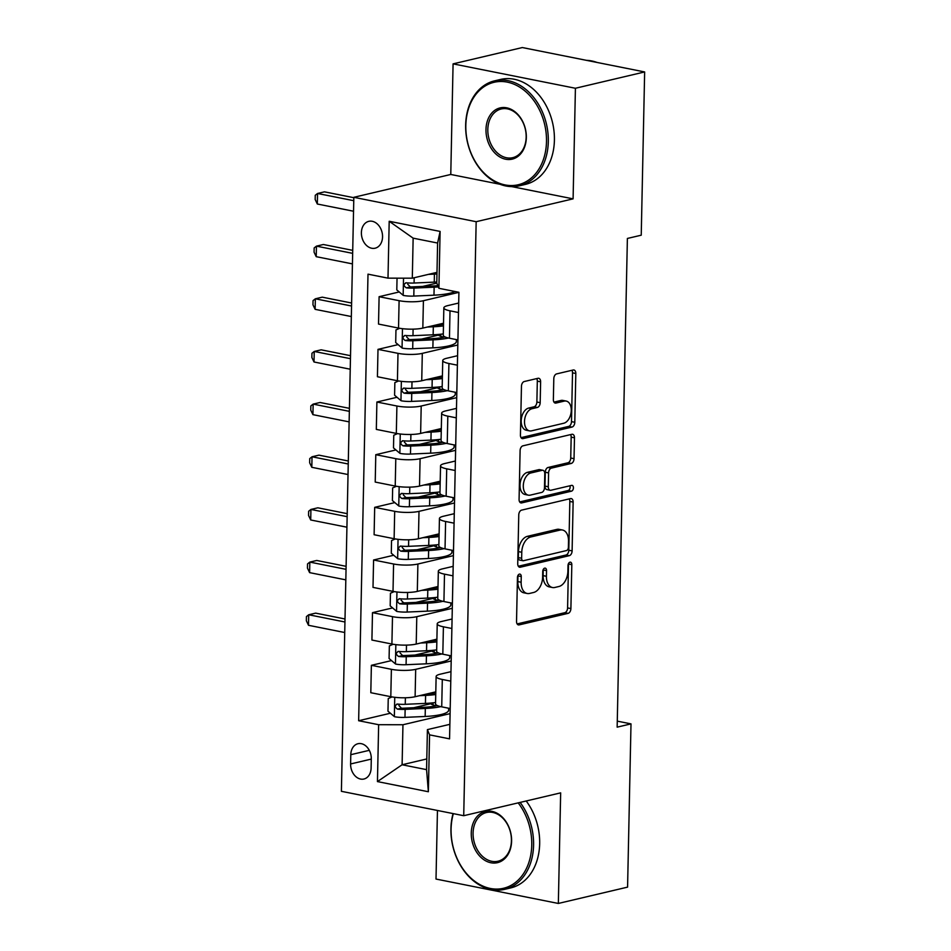 <?xml version="1.0" encoding="UTF-8"?>
<svg xmlns="http://www.w3.org/2000/svg" width="951" height="951" viewBox="0 0 951 951"><rect width="100%" height="100%" fill="white"/><g stroke="black" fill="none" stroke-linecap="round" stroke-linejoin="round"><path stroke-width="1.43" d="M519.412 574.119A2.96 1.854 101.3 0 0 517.451 577.459L516.536 621.395A4.232 2.639 101.3 0 0 518.426 624.902A4.232 2.639 101.3 0 0 519.163 624.89L568.092 613.359A4.232 2.639 101.3 0 0 570.897 608.581L571.813 564.644A2.96 1.854 101.3 0 0 570.493 562.184A2.96 1.854 101.3 0 0 569.982 562.196A2.96 1.854 101.3 0 0 568.009 565.536L567.89 571.23A13.552 8.452 101.3 0 1 558.915 586.505L554.837 587.468A13.552 8.452 101.3 0 1 552.472 587.528A13.552 8.452 101.3 0 1 546.421 576.294L546.54 570.6A2.96 1.854 101.3 0 0 545.208 568.139A2.96 1.854 101.3 0 0 544.697 568.151A2.96 1.854 101.3 0 0 542.736 571.503L542.617 577.186A13.552 8.452 101.3 0 1 533.642 592.473L529.564 593.436A13.552 8.452 101.3 0 1 527.187 593.483A13.552 8.452 101.3 0 1 521.136 582.25L521.255 576.568A2.96 1.854 101.3 0 0 519.935 574.107A2.96 1.854 101.3 0 0 519.412 574.119M361.392 232.662A13.801 10.378 -103.3 0 0 375.146 248.199A13.801 10.378 -103.3 0 0 382.552 236.882A13.801 10.378 -103.3 0 0 368.81 221.333A13.801 10.378 -103.3 0 0 361.392 232.662M540.62 381.791A4.232 2.639 101.3 0 0 538.73 378.284A4.232 2.639 101.3 0 0 537.993 378.296L524.263 381.529A4.232 2.639 101.3 0 0 521.457 386.308L520.435 435.106A4.232 2.639 101.3 0 0 522.325 438.613A4.232 2.639 101.3 0 0 523.062 438.601L571.991 427.07A4.232 2.639 101.3 0 0 574.796 422.292L575.819 373.493A4.232 2.639 101.3 0 0 573.928 369.987A4.232 2.639 101.3 0 0 573.191 369.998L556.608 373.909A4.232 2.639 101.3 0 0 553.803 378.688L553.363 399.563A4.232 2.639 101.3 0 0 555.253 403.081A4.232 2.639 101.3 0 0 556.002 403.058L564.216 401.12A11.329 7.061 101.3 0 1 566.202 401.072A11.329 7.061 101.3 0 1 571.159 412.021A11.329 7.061 101.3 0 1 563.753 423.243L531.55 430.839A11.329 7.061 101.3 0 1 529.564 430.886A11.329 7.061 101.3 0 1 524.607 419.95A11.329 7.061 101.3 0 1 532.013 408.716L537.374 407.456A4.232 2.639 101.3 0 0 540.18 402.677L540.62 381.791L537.315 381.137A4.232 2.639 101.3 0 0 536.721 378.593M573.096 198.854L575.414 88.265L644.647 71.943L522.325 47.55L453.08 63.872L450.774 174.461L353.831 197.309L476.166 221.702L573.096 198.854L511.769 186.622M437.448 810.466L436.01 879.057L558.344 903.45L560.662 792.861L463.719 815.708L476.166 221.702M558.344 903.45L627.577 887.128L631 723.877L617.27 721.143M644.647 71.943L641.236 235.194L627.387 238.451L617.151 727.146L631 723.877M521.564 510.14A4.232 2.639 101.3 0 0 518.759 514.919L517.736 563.705A4.232 2.639 101.3 0 0 519.626 567.224A4.232 2.639 101.3 0 0 520.375 567.2L569.304 555.669A4.232 2.639 101.3 0 0 572.11 550.891L573.132 502.104A4.232 2.639 101.3 0 0 571.242 498.586A4.232 2.639 101.3 0 0 570.493 498.609L521.564 510.14M519.08 499.406L520.102 450.608A4.232 2.639 101.3 0 1 522.907 445.841L571.848 434.298A4.232 2.639 101.3 0 1 572.585 434.286A4.232 2.639 101.3 0 1 574.475 437.793L574.035 458.679A4.232 2.639 101.3 0 1 571.23 463.458L551.39 468.13A4.232 2.639 101.3 0 0 548.584 472.909L548.299 486.757A4.232 2.639 101.3 0 0 550.189 490.276A4.232 2.639 101.3 0 0 550.926 490.252L571.587 485.39A2.96 1.854 101.3 0 1 572.11 485.379A2.96 1.854 101.3 0 1 573.405 488.232A2.96 1.854 101.3 0 1 571.468 491.18L521.719 502.901A4.232 2.639 101.3 0 1 520.97 502.924A4.232 2.639 101.3 0 1 519.08 499.406M371.104 768.051L371.294 758.779A13.373 10.057 -103.3 0 0 357.98 743.718A13.373 10.057 -103.3 0 0 350.788 754.69L350.598 763.962A13.373 10.057 -103.3 0 0 363.912 779.024A13.373 10.057 -103.3 0 0 371.104 768.051M353.831 197.309L341.397 791.315L463.719 815.708M426.797 758.946L402.107 764.759L426.571 769.644L427.415 729.619L429.567 734.861L449.561 738.856L458.917 292.29L438.91 288.308L436.771 283.053L437.603 243.04L413.138 238.154L412.306 278.179L436.996 272.355M429.567 734.861L428.366 791.743L377.452 781.591L378.641 724.71L402.951 724.745L450.096 713.63M390.397 713.238L358.646 720.727L378.641 724.71M358.646 720.727L368.001 274.161L387.996 278.156L389.197 221.274L440.111 231.426L438.91 288.308M575.414 88.265L453.08 63.872M402.951 724.745L402.107 764.759L377.452 781.591M399.218 291.957L379.104 296.7L399.099 300.682A17.261 3.697 1.2 0 0 423.409 300.718L458.917 292.337M379.104 296.7L378.522 324.077L398.528 328.071A17.261 3.697 1.2 0 0 422.826 328.095L443.523 323.221M398.112 344.619L377.999 349.362L397.993 353.344A17.261 3.697 1.2 0 0 422.303 353.368L457.811 344.999M377.999 349.362L377.428 376.739L397.423 380.733A17.261 3.697 1.2 0 0 421.733 380.757L442.417 375.883M397.019 397.28L376.893 402.023L396.9 406.006A17.261 3.697 1.2 0 0 421.198 406.029L456.706 397.661M376.893 402.023L376.323 429.4L396.317 433.394A17.261 3.697 1.2 0 0 420.627 433.418L441.312 428.544M395.913 449.942L375.788 454.685L395.794 458.667A17.261 3.697 1.2 0 0 420.092 458.691L455.612 450.322M375.788 454.685L375.217 482.062L395.224 486.056A17.261 3.697 1.2 0 0 419.522 486.08L440.218 481.206M394.808 502.603L374.682 507.347L394.689 511.329A17.261 3.697 1.2 0 0 418.999 511.353L454.507 502.984M374.682 507.347L374.112 534.724L394.118 538.718A17.261 3.697 1.2 0 0 418.416 538.741L439.112 533.856M393.702 555.253L373.588 559.996L393.583 563.991A17.261 3.697 1.2 0 0 417.893 564.014L453.401 555.646M373.588 559.996L373.006 587.385L393.013 591.379A17.261 3.697 1.2 0 0 417.311 591.403L438.007 586.517M392.597 607.915L372.483 612.658L392.49 616.652A17.261 3.697 1.2 0 0 416.788 616.676L452.296 608.307M372.483 612.658L371.912 640.047L391.907 644.029A17.261 3.697 1.2 0 0 416.217 644.065L436.901 639.179M391.503 660.576L371.377 665.32L391.384 669.314A17.261 3.697 1.2 0 0 415.682 669.338L451.202 660.969M371.377 665.32L370.807 692.708L390.802 696.691A17.261 3.697 1.2 0 0 415.111 696.726L435.808 691.841M449.871 724.329L427.415 729.619M450.976 671.668L440.147 674.211A17.261 3.697 1.2 0 0 436.129 676.494A17.261 3.697 1.2 0 0 442.298 679.466L450.774 681.154M452.07 619.006L441.252 621.55A17.261 3.697 1.2 0 0 437.222 623.832A17.261 3.697 1.2 0 0 443.404 626.804L451.88 628.492M453.175 566.344L442.358 568.9A17.261 3.697 1.2 0 0 438.328 571.171A17.261 3.697 1.2 0 0 444.497 574.142L452.985 575.83M454.281 513.683L443.463 516.238A17.261 3.697 1.2 0 0 439.433 518.509A17.261 3.697 1.2 0 0 445.603 521.481L454.079 523.169M455.386 461.021L444.557 463.577A17.261 3.697 1.2 0 0 440.539 465.847A17.261 3.697 1.2 0 0 446.708 468.819L455.184 470.507M456.492 408.359L445.662 410.915A17.261 3.697 1.2 0 0 441.644 413.186A17.261 3.697 1.2 0 0 447.814 416.158L456.29 417.846M457.586 355.698L446.768 358.254A17.261 3.697 1.2 0 0 442.738 360.524A17.261 3.697 1.2 0 0 448.92 363.496L457.395 365.196M458.691 303.036L447.873 305.592A17.261 3.697 1.2 0 0 443.844 307.862A17.261 3.697 1.2 0 0 450.013 310.834L458.501 312.534M430.696 703.74L413.792 707.722M431.802 651.078L414.898 655.061M432.895 598.417L416.003 602.399M434.001 545.755L417.109 549.737M435.106 493.094L418.214 497.076M436.212 440.444L419.308 444.426M437.317 387.782L420.413 391.764M438.411 335.121L421.519 339.103M436.782 283.101L422.624 286.441M436.129 676.494L435.546 703.871A17.261 3.697 1.2 0 0 441.728 706.843L450.203 708.543M437.222 623.832L436.652 651.209A17.261 3.697 1.2 0 0 442.821 654.193L451.297 655.881M438.328 571.171L437.757 598.559A17.261 3.697 1.2 0 0 443.927 601.531L452.403 603.219M439.433 518.509L438.863 545.898A17.261 3.697 1.2 0 0 445.032 548.87L453.508 550.558M440.539 465.847L439.956 493.236A17.261 3.697 1.2 0 0 446.138 496.208L454.614 497.896M441.644 413.186L441.062 440.575A17.261 3.697 1.2 0 0 447.243 443.546L455.719 445.234M442.738 360.524L442.167 387.913A17.261 3.697 1.2 0 0 448.337 390.885L456.813 392.573M443.844 307.862L443.273 335.251A17.261 3.697 1.2 0 0 449.443 338.223L457.918 339.911M412.306 278.179L387.996 278.156M426.571 769.644L428.366 791.743M389.197 221.274L413.138 238.154M440.111 231.426L437.603 243.04M450.774 174.461L500.024 184.28M517.938 575.486A2.96 1.854 101.3 0 1 517.95 575.902L517.831 581.584A13.552 8.452 101.3 0 0 523.882 592.83L527.187 593.483M552.472 587.528L549.167 586.862A13.552 8.452 101.3 0 1 543.116 575.628L543.235 569.946A2.96 1.854 101.3 0 0 543.223 569.53M517.13 623.927L564.787 612.694A4.232 2.639 101.3 0 0 567.592 607.915L568.508 563.979A2.96 1.854 101.3 0 0 568.496 563.563M518.331 566.249L566 555.015A4.232 2.639 101.3 0 0 568.805 550.237L569.827 501.439A4.232 2.639 101.3 0 0 569.221 498.906M521.635 558.261A2.96 1.854 101.3 0 0 522.967 560.721A2.96 1.854 101.3 0 0 523.478 560.71L566.427 550.581A2.96 1.854 101.3 0 0 568.401 547.241L568.52 541.25A13.552 8.452 101.3 0 0 562.469 530.004A13.552 8.452 101.3 0 0 560.103 530.064L530.741 536.982A13.552 8.452 101.3 0 0 521.766 552.269L521.635 558.261L518.331 557.607A2.96 1.854 101.3 0 0 519.662 560.068L522.967 560.721M562.469 530.004L559.164 529.35A13.552 8.452 101.3 0 0 556.799 529.41L560.103 530.064M518.331 557.607L518.461 551.604A13.552 8.452 101.3 0 1 527.436 536.328L556.799 529.41M550.189 490.276L546.873 489.61A4.232 2.639 101.3 0 1 544.982 486.104L545.28 472.255A4.232 2.639 101.3 0 1 548.085 467.476L567.925 462.792A4.232 2.639 101.3 0 0 570.731 458.025L571.171 437.139A4.232 2.639 101.3 0 0 570.576 434.607M519.686 501.938L568.163 490.514A2.96 1.854 101.3 0 0 569.839 488.683A2.96 1.854 101.3 0 0 569.899 485.783M530.801 472.992A11.329 7.061 101.3 0 0 523.395 484.214A11.329 7.061 101.3 0 0 528.352 495.162A11.329 7.061 101.3 0 0 530.337 495.114L541.678 492.44A4.232 2.639 101.3 0 0 544.483 487.661L544.78 473.812A4.232 2.639 101.3 0 0 542.89 470.293A4.232 2.639 101.3 0 0 542.141 470.317L530.801 472.992L527.496 472.326A11.329 7.061 101.3 0 0 520.09 483.56A11.329 7.061 101.3 0 0 525.047 494.496L528.352 495.162M542.89 470.293L539.586 469.639A4.232 2.639 101.3 0 0 538.837 469.651L542.141 470.317M527.496 472.326L538.837 469.651M529.564 430.886L526.26 430.232A11.329 7.061 101.3 0 1 521.303 419.284A11.329 7.061 101.3 0 1 528.697 408.062L534.07 406.79A4.232 2.639 101.3 0 0 536.875 402.011L537.315 381.137M566.202 401.072L562.897 400.419A11.329 7.061 101.3 0 0 560.912 400.466L564.216 401.12M553.957 402.107L560.912 400.466M521.029 437.638L568.686 426.405A4.232 2.639 101.3 0 0 571.492 421.626L572.514 372.84A4.232 2.639 101.3 0 0 571.92 370.296M392.026 696.917L388.246 698.557L387.972 711.193L394.499 716.721A11.436 2.449 1.2 0 0 404.971 717.363L425.156 716.472A33 7.061 1.2 0 0 448.622 710.207L448.658 708.233M435.927 705.892L433.05 704.929A15.751 3.376 -178.8 0 1 430.292 703.098M419.546 695.668L425.596 695.407A33 7.061 1.2 0 0 435.748 694.515M426.238 694.099A27.389 5.861 1.2 0 0 435.784 692.91M435.582 702.516A33 7.061 -178.8 0 1 425.43 703.407L405.245 704.311A11.436 2.449 -178.8 0 1 397.601 704.073C394.558 705.357 394.522 707.045 397.494 709.137A11.436 2.449 1.2 0 0 405.138 709.363L425.323 708.459A33 7.061 1.2 0 0 440.729 706.641M437.329 705.559A27.389 5.861 -178.8 0 1 423.706 707.282L403.521 708.186A5.825 1.248 -178.8 0 1 401.477 708.198L398.861 705.452M431.992 693.541A15.751 3.376 -178.8 0 1 434.12 692.875L435.415 692.566M434.298 692.197L435.784 692.685M397.601 704.073L396.805 704.12M344.94 621.99L308.718 614.762L308.504 625.294L344.726 632.522M308.504 625.294L306.353 620.789L306.436 616.581L308.718 614.762L315.649 613.133L344.999 618.982M393.132 644.255L389.351 645.895L389.078 658.532L395.604 664.06A11.436 2.449 1.2 0 0 406.077 664.713L426.262 663.81A33 7.061 1.2 0 0 449.728 657.545L449.764 655.572M437.032 653.23L434.155 652.267A15.751 3.376 -178.8 0 1 431.397 650.436M420.651 643.019L426.702 642.745A33 7.061 1.2 0 0 436.854 641.854M427.332 641.438A27.389 5.861 1.2 0 0 436.878 640.249M436.675 649.854A33 7.061 -178.8 0 1 426.535 650.746L406.35 651.649A11.436 2.449 -178.8 0 1 398.695 651.411C395.664 652.695 395.628 654.383 398.6 656.475A11.436 2.449 1.2 0 0 406.243 656.701L426.428 655.81A33 7.061 1.2 0 0 441.835 653.979M438.435 652.897A27.389 5.861 -178.8 0 1 424.812 654.621L404.627 655.524A5.825 1.248 -178.8 0 1 402.582 655.536L399.967 652.79M433.097 640.879A15.751 3.376 -178.8 0 1 435.225 640.213L436.521 639.904M435.403 639.536L436.889 640.023M398.695 651.411L397.91 651.459M346.045 569.328L309.824 562.1L309.61 572.633L345.819 579.86M309.61 572.633L307.446 568.127L307.542 563.919L309.824 562.1L316.754 560.472L346.105 566.32M394.225 591.593L390.445 593.234L390.183 605.87L396.71 611.398A11.436 2.449 1.2 0 0 407.183 612.052L427.356 611.148A33 7.061 1.2 0 0 450.833 604.884L450.869 602.91M438.138 600.568L435.249 599.606A15.751 3.376 -178.8 0 1 432.503 597.775M421.757 590.357L427.807 590.084A33 7.061 1.2 0 0 437.947 589.192M428.437 588.776A27.389 5.861 1.2 0 0 437.983 587.599M437.781 597.192A33 7.061 -178.8 0 1 427.629 598.084L407.456 598.987A11.436 2.449 -178.8 0 1 399.8 598.75C396.769 600.033 396.733 601.721 399.693 603.814A11.436 2.449 1.2 0 0 407.349 604.04L427.534 603.148A33 7.061 1.2 0 0 442.94 601.317M439.54 600.236A27.389 5.861 -178.8 0 1 425.905 601.959L405.732 602.863A5.825 1.248 -178.8 0 1 403.688 602.875L401.06 600.129M434.203 588.217A15.751 3.376 -178.8 0 1 436.331 587.552L437.626 587.242M436.509 586.874L437.995 587.373M399.8 598.75L399.004 598.797M347.151 516.666L310.929 509.439L310.704 519.971L346.925 527.199M310.704 519.971L308.552 515.466L308.647 511.258L310.929 509.439L317.848 507.81L347.21 513.659M395.331 538.932L391.55 540.572L391.289 553.209L397.815 558.736A11.436 2.449 1.2 0 0 408.288 559.39L428.461 558.487A33 7.061 1.2 0 0 451.927 552.222L451.975 550.249M439.243 547.907L436.354 546.944A15.751 3.376 -178.8 0 1 433.608 545.113M422.862 537.695L428.901 537.422A33 7.061 1.2 0 0 439.053 536.53M429.543 536.114A27.389 5.861 1.2 0 0 439.089 534.938M438.886 544.543A33 7.061 -178.8 0 1 428.735 545.422L408.561 546.326A11.436 2.449 -178.8 0 1 400.906 546.1C397.875 547.372 397.839 549.06 400.799 551.152A11.436 2.449 1.2 0 0 408.454 551.378L428.628 550.486A33 7.061 1.2 0 0 444.034 548.656M440.646 547.586A27.389 5.861 -178.8 0 1 427.011 549.298L406.838 550.201A5.825 1.248 -178.8 0 1 404.781 550.213L402.166 547.467M435.296 535.556A15.751 3.376 -178.8 0 1 437.436 534.89L438.72 534.581M437.615 534.212L439.089 534.712M400.906 546.1L400.109 546.136M348.256 464.005L312.035 456.777L311.809 467.31L348.03 474.537M311.809 467.31L309.657 462.804L309.741 458.596L312.035 456.777L318.954 455.149L348.316 460.997M396.436 486.282L392.656 487.911L392.394 500.547L398.921 506.075A11.436 2.449 1.2 0 0 409.394 506.728L429.567 505.825A33 7.061 1.2 0 0 453.033 499.56L453.08 497.587M440.337 495.245L437.46 494.294A15.751 3.376 -178.8 0 1 434.702 492.452M423.956 485.034L430.007 484.76A33 7.061 1.2 0 0 440.158 483.869M430.648 483.453A27.389 5.861 1.2 0 0 440.194 482.276M439.992 491.881A33 7.061 -178.8 0 1 429.84 492.761L409.667 493.664A11.436 2.449 -178.8 0 1 402.011 493.438C398.968 494.71 398.933 496.398 401.904 498.49A11.436 2.449 1.2 0 0 409.56 498.716L429.733 497.825A33 7.061 1.2 0 0 445.139 495.994M441.74 494.924A27.389 5.861 -178.8 0 1 428.116 496.636L407.931 497.539A5.825 1.248 -178.8 0 1 405.887 497.551L403.272 494.805M436.402 482.894A15.751 3.376 -178.8 0 1 438.542 482.228L439.826 481.919M438.708 481.551L440.194 482.05M402.011 493.438L401.215 493.474M349.35 411.343L313.141 404.116L312.915 414.648L349.136 421.875M312.915 414.648L310.763 410.143L310.846 405.934L313.141 404.116L320.059 402.487L349.421 408.348M453.354 813.64A52.626 39.562 -103.3 0 0 451.083 829.022A52.626 39.562 -103.3 0 0 490.347 888.46A52.626 39.562 -103.3 0 0 531.752 845.106A52.626 39.562 -103.3 0 0 518.176 802.87M520.114 802.418A53.922 40.524 76.7 0 1 533.582 845.106A53.922 40.524 76.7 0 1 504.624 889.351A53.922 40.524 76.7 0 1 450.929 828.63A53.922 40.524 76.7 0 1 453.056 813.58M471.256 833.04A26.319 19.781 76.7 0 1 491.964 811.369A26.319 19.781 76.7 0 1 511.59 841.088A26.319 19.781 76.7 0 1 490.882 862.759A26.319 19.781 76.7 0 1 471.256 833.04M511.424 840.696A25.023 18.806 -103.3 0 0 486.508 812.523A25.023 18.806 -103.3 0 0 473.075 833.04A25.023 18.806 -103.3 0 0 497.991 861.226A25.023 18.806 -103.3 0 0 511.424 840.696M526.2 800.98A53.922 40.524 76.7 0 1 539.669 843.68A53.922 40.524 76.7 0 1 510.711 887.913L504.624 889.351M465.824 125.473A52.626 39.562 -103.3 0 0 505.076 184.922A52.626 39.562 -103.3 0 0 546.492 141.568A52.626 39.562 -103.3 0 0 507.24 82.119A52.626 39.562 -103.3 0 0 465.824 125.473M548.311 141.568A53.922 40.524 76.7 0 1 519.365 185.814A53.922 40.524 76.7 0 1 465.657 125.08A53.922 40.524 76.7 0 1 494.615 80.835A53.922 40.524 76.7 0 1 548.311 141.568M485.985 129.502A26.319 19.781 76.7 0 1 506.693 107.82A26.319 19.781 76.7 0 1 526.331 137.538A26.319 19.781 76.7 0 1 505.623 159.221A26.319 19.781 76.7 0 1 485.985 129.502M526.165 137.146A25.023 18.806 -103.3 0 0 501.248 108.973A25.023 18.806 -103.3 0 0 487.815 129.502A25.023 18.806 -103.3 0 0 512.732 157.676A25.023 18.806 -103.3 0 0 526.165 137.146M494.615 80.835L500.713 79.408A53.922 40.524 76.7 0 1 554.409 140.13A53.922 40.524 76.7 0 1 525.451 184.375L519.365 185.814M586.387 60.329A53.922 40.524 76.7 0 1 597.05 62.457M397.542 433.62L393.762 435.249L393.488 447.885L400.014 453.413A11.436 2.449 1.2 0 0 410.487 454.067L430.672 453.163A33 7.061 1.2 0 0 454.138 446.899L454.174 444.925M441.442 442.584L438.566 441.633A15.751 3.376 -178.8 0 1 435.808 439.802M425.061 432.372L431.112 432.099A33 7.061 1.2 0 0 441.264 431.207M431.754 430.791A27.389 5.861 1.2 0 0 441.3 429.614M441.098 439.219A33 7.061 -178.8 0 1 430.946 440.111L410.761 441.002A11.436 2.449 -178.8 0 1 403.117 440.777C400.074 442.06 400.038 443.737 403.01 445.829A11.436 2.449 1.2 0 0 410.654 446.067L430.839 445.163A33 7.061 1.2 0 0 446.245 443.332M442.845 442.263A27.389 5.861 -178.8 0 1 429.222 443.974L409.037 444.878A5.825 1.248 -178.8 0 1 406.992 444.89L404.377 442.144M437.508 430.232A15.751 3.376 -178.8 0 1 439.635 429.567L440.931 429.27M439.814 428.889L441.3 429.388M403.117 440.777L402.321 440.812M350.455 358.682L314.234 351.454L314.02 361.986L350.241 369.214M314.02 361.986L311.869 357.481L311.952 353.273L314.234 351.454L321.165 349.825L350.515 355.686M398.647 380.959L394.855 382.587L394.594 395.224L401.12 400.763A11.436 2.449 1.2 0 0 411.593 401.405L431.778 400.502A33 7.061 1.2 0 0 455.244 394.237L455.279 392.264M442.548 389.922L439.671 388.971A15.751 3.376 -178.8 0 1 436.913 387.14M426.167 379.711L432.218 379.437A33 7.061 1.2 0 0 442.37 378.546M432.848 378.129A27.389 5.861 1.2 0 0 442.393 376.953M442.191 386.558A33 7.061 -178.8 0 1 432.051 387.449L411.866 388.341A11.436 2.449 -178.8 0 1 404.211 388.115C401.179 389.399 401.144 391.075 404.116 393.167A11.436 2.449 1.2 0 0 411.759 393.405L431.944 392.501A33 7.061 1.2 0 0 447.35 390.671M443.951 389.601A27.389 5.861 -178.8 0 1 430.316 391.313L410.143 392.216A5.825 1.248 -178.8 0 1 408.098 392.228L405.483 389.482M438.613 377.571A15.751 3.376 -178.8 0 1 440.741 376.905L442.037 376.608M440.919 376.227L442.405 376.727M404.211 388.115L403.426 388.151M351.561 306.02L315.34 298.804L315.126 309.337L351.335 316.552M315.126 309.337L312.962 304.819L313.057 300.611L315.34 298.804L322.27 297.164L351.62 303.024M399.741 328.297L395.961 329.926L395.699 342.562L402.225 348.102A11.436 2.449 1.2 0 0 412.698 348.744L432.871 347.84A33 7.061 1.2 0 0 456.337 341.575L456.385 339.602M443.653 337.26L440.765 336.309A15.751 3.376 -178.8 0 1 438.019 334.479M427.272 327.049L433.311 326.775A33 7.061 1.2 0 0 443.463 325.896M433.953 325.48A27.389 5.861 1.2 0 0 443.499 324.291M443.297 333.896A33 7.061 -178.8 0 1 433.145 334.788L412.972 335.679A11.436 2.449 -178.8 0 1 405.316 335.453C402.285 336.737 402.249 338.413 405.209 340.506A11.436 2.449 1.2 0 0 412.865 340.743L433.038 339.84A33 7.061 1.2 0 0 448.456 338.009M445.056 336.939A27.389 5.861 -178.8 0 1 431.421 338.663L411.248 339.555A5.825 1.248 -178.8 0 1 409.203 339.566L406.576 336.832M439.719 324.909A15.751 3.376 -178.8 0 1 441.846 324.243L443.142 323.946M442.025 323.578L443.511 324.065M405.316 335.453L404.52 335.501M352.666 253.358L316.445 246.143L316.219 256.675L352.441 263.891M316.219 256.675L314.068 252.17L314.163 247.949L316.445 246.143L323.364 244.502L352.726 250.363M397.043 278.156L396.805 289.9L403.331 295.44A11.436 2.449 1.2 0 0 413.804 296.082L433.977 295.179A33 7.061 1.2 0 0 454.994 291.505M428.378 274.387L434.417 274.126A33 7.061 1.2 0 0 436.961 273.983M435.059 272.818A27.389 5.861 1.2 0 0 436.985 272.664M436.794 281.983A33 7.061 -178.8 0 1 434.25 282.126L414.077 283.029A11.436 2.449 -178.8 0 1 406.422 282.792C403.39 284.076 403.355 285.764 406.315 287.844A11.436 2.449 1.2 0 0 413.97 288.082L434.143 287.178A33 7.061 1.2 0 0 438.352 286.929M437.817 285.621A27.389 5.861 -178.8 0 1 432.527 286.001L412.354 286.893A5.825 1.248 -178.8 0 1 410.297 286.905L407.682 284.171M406.422 282.792L405.625 282.839M353.772 200.697L317.551 193.481L317.325 204.013L353.546 211.229M317.325 204.013L315.173 199.508L315.256 195.288L317.551 193.481L324.469 191.84L353.831 197.701M423.409 300.718L422.826 328.095M422.303 353.368L421.733 380.757M421.198 406.029L420.627 433.418M420.092 458.691L419.522 486.08M418.999 511.353L418.416 538.741M417.893 564.014L417.311 591.403M416.788 616.676L416.217 644.065M415.682 669.338L415.111 696.726M442.298 679.466L441.728 706.843M391.384 669.314L390.802 696.691M392.49 616.652L391.907 644.029M443.404 626.804L442.821 654.193M393.583 563.991L393.013 591.379M444.497 574.142L443.927 601.531M394.689 511.329L394.118 538.718M445.603 521.481L445.032 548.87M395.794 458.667L395.224 486.056M446.708 468.819L446.138 496.208M396.9 406.006L396.317 433.394M447.814 416.158L447.243 443.546M397.993 353.344L397.423 380.733M448.92 363.496L448.337 390.885M399.099 300.682L398.528 328.071M450.013 310.834L449.443 338.223M371.282 759.088L350.598 763.962M369.297 750.327L350.788 754.69M517.831 581.584L521.136 582.25M543.235 569.946L546.54 570.6M543.116 575.628L546.421 576.294M568.508 563.979L571.813 564.644M567.592 607.915L570.897 608.581M564.787 612.694L568.092 613.359M517.736 624.605L519.163 624.89M517.95 575.902L521.255 576.568M569.827 501.439L573.132 502.104M568.805 550.237L572.11 550.891M566 555.015L569.304 555.669M518.949 566.927L520.375 567.2M527.436 536.328L530.741 536.982M518.461 551.604L521.766 552.269M571.171 437.139L574.475 437.793M570.731 458.025L574.035 458.679M567.925 462.792L571.23 463.458M548.085 467.476L551.39 468.13M545.28 472.255L548.584 472.909M544.982 486.104L548.299 486.757M568.163 490.514L571.468 491.18M520.292 502.615L521.719 502.901M536.875 402.011L540.18 402.677M534.07 406.79L537.374 407.456M528.697 408.062L532.013 408.716M554.576 402.784L556.002 403.058M572.514 372.84L575.819 373.493M571.492 421.626L574.796 422.292M568.686 426.405L571.991 427.07M521.647 438.316L523.062 438.601M394.748 697.309L394.344 716.578M425.323 708.459L425.156 716.472M433.05 704.929L433.097 702.825M425.596 695.407L425.43 703.407M405.138 709.363L404.971 717.363M405.388 697.772L405.245 704.311M401.477 708.198L397.494 709.137M395.842 644.647L395.438 663.929M426.428 655.81L426.262 663.81M434.155 652.267L434.191 650.163M426.702 642.745L426.535 650.746M406.243 656.701L406.077 664.713M406.493 645.111L406.35 651.649M402.582 655.536L398.6 656.475M396.947 591.986L396.543 611.267M427.534 603.148L427.356 611.148M435.249 599.606L435.296 597.501M427.807 590.084L427.629 598.084M407.349 604.04L407.183 612.052M407.587 592.449L407.456 598.987M403.688 602.875L399.693 603.814M398.053 539.324L397.649 558.606M428.628 550.486L428.461 558.487M436.354 546.944L436.402 544.852M428.901 537.422L428.735 545.422M408.454 551.378L408.288 559.39M408.692 539.788L408.561 546.326M404.781 550.213L400.799 551.152M399.158 486.662L398.754 505.944M429.733 497.825L429.567 505.825M437.46 494.294L437.508 492.19M430.007 484.76L429.84 492.761M409.56 498.716L409.394 506.728M409.798 487.126L409.667 493.664M405.887 497.551L401.904 498.49M400.252 434.001L399.86 453.282M430.839 445.163L430.672 453.163M438.566 441.633L438.613 439.528M431.112 432.099L430.946 440.111M410.654 446.067L410.487 454.067M410.903 434.464L410.761 441.002M406.992 444.89L403.01 445.829M401.358 381.339L400.953 400.621M431.944 392.501L431.778 400.502M439.671 388.971L439.707 386.867M432.218 379.437L432.051 387.449M411.759 393.405L411.593 401.405M412.009 381.803L411.866 388.341M408.098 392.228L404.116 393.167M402.463 328.677L402.059 347.959M433.038 339.84L432.871 347.84M440.765 336.309L440.812 334.205M433.311 326.775L433.145 334.788M412.865 340.743L412.698 348.744M413.103 329.153L412.972 335.679M409.203 339.566L405.209 340.506M403.521 278.168L403.165 295.297M434.143 287.178L433.977 295.179M434.417 274.126L434.25 282.126M413.97 288.082L413.804 296.082M414.184 277.74L414.077 283.029M410.297 286.905L406.315 287.844"/></g></svg>
